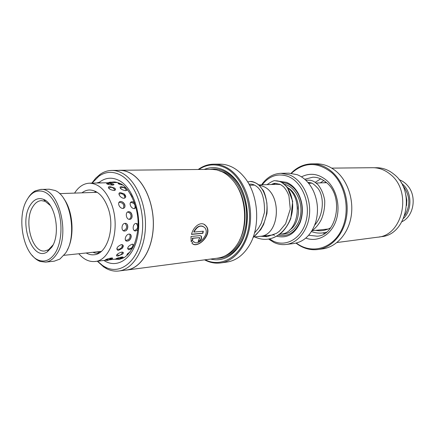 <?xml version="1.0" encoding="UTF-8"?>
<svg xmlns="http://www.w3.org/2000/svg" width="435" height="435" viewBox="0 0 435 435"><rect width="100%" height="100%" fill="white"/><g stroke="black" fill="none" stroke-linecap="round" stroke-linejoin="round"><path stroke-width="0.65" d="M259.265 236.412L260 236.352C280.075 235.743 282.489 192.977 262.631 186.191L259.157 185.174M279.721 234.231L280.798 234.112C298.192 233.557 303.744 199.36 287.948 188.078M253.844 236.993L260 236.33C280.091 235.759 282.505 192.961 262.631 186.175L259.184 185.201M297.35 206.685L297.518 209.148M274.572 235.362L273.626 234.895M278.666 181.194L286.583 182.374C291.319 184.337 295.191 187.974 298.198 193.287C302.978 202.672 303.657 212.34 300.237 222.296C294.881 234.095 287.029 238.728 276.682 236.194M273.142 184.44L275.529 183.336M281.717 182.357L287.116 183.548C291.635 185.424 295.327 188.893 298.198 193.966C302.749 202.911 303.396 212.128 300.139 221.622C295.256 232.529 288.019 237.037 278.427 235.139M269.428 238.869L273.267 241.137C286.333 247.548 302.14 238.135 306.278 220.268C310.623 202.482 301.678 181.542 287.948 176.371C277.867 173.01 269.281 175.822 262.185 184.804M261.582 184.826C266.66 177.507 273.12 173.674 280.966 173.309L289.291 174.848C301.46 179.503 310.508 195.995 309.611 212.682C308.801 229.375 298.301 243.067 285.969 244.486C281.853 244.965 277.84 244.291 273.941 242.458L268.547 239.027M285.969 244.486L293.848 243.508C304.19 241.795 311.476 234.677 315.712 222.165C318.632 211.606 317.909 201.302 313.537 191.253C309.617 183.037 304.174 177.518 297.203 174.691L288.905 173.179L280.966 173.309M265.769 235.732L266.742 236.678M266.035 236.727L265.16 235.797M280.57 184.565L277.296 184.304L258.858 184.918M326.179 182.319L323.934 182.771M317.686 230.131L318.561 230.74M322.835 232.921L324.543 233.47M320.698 178.823L315.206 182.325M327.191 229.109L327.805 229.18M129.641 219.36C133.567 219.153 132.485 211.356 128.581 211.704C124.894 211.801 125.971 219.691 129.641 219.36M127.297 241.093C131.174 240.898 132.914 233.774 128.994 234.101C125.329 234.432 123.605 241.648 127.297 241.093M117.934 256.068L122.741 253.996C123.806 252.735 123.475 252.104 121.746 252.093C118.32 253.132 116.564 254.383 116.471 255.829L117.934 256.068M110.011 259.744L94.928 261.495C110.528 260.842 120.609 229.359 111.991 205.396C106.613 190.938 99.093 183.537 89.425 183.184C83.569 183.488 78.615 186.794 74.564 193.102M109.843 183.293L106.531 183.597C107.456 184.337 109.457 184.837 112.529 185.092C114.03 184.951 114.351 184.603 113.481 184.043L110.376 183.336M138.042 224.215L136.111 223.372C132.496 223.59 132.05 231.409 135.66 230.952L137.759 229.772M124.975 223.334C121.256 223.552 120.93 231.507 124.644 231.045C128.597 230.838 128.934 222.986 124.975 223.334M133.991 245.209L132.202 244.155C128.146 246.003 126.884 247.847 128.407 249.685L129.228 249.712L132.621 248.075M121.392 244.568C117.194 246.536 115.982 248.445 117.754 250.304L118.505 250.315L122.208 248.363C123.872 246.107 123.6 244.845 121.392 244.568M120.876 258.227L122.887 257.563C123.529 257.112 123.159 256.938 121.778 257.031C118.945 257.602 117.02 258.178 115.998 258.771L118.124 258.705M110.175 259.385L112.339 258.635C113.04 258.124 112.66 257.917 111.191 258.009C108.293 258.602 106.357 259.227 105.373 259.891L107.722 259.836M98.946 253.105L98.604 253.148C96.309 253.366 94.509 253.094 93.199 252.338M89.425 183.184L112.333 182.64M126.041 188.072L121.387 186.626L120.109 186.99C119.989 188.681 121.795 189.899 125.541 190.644C126.846 190.508 127.303 189.97 126.9 189.029M109.761 186.588L108.391 186.99C108.364 188.649 110.218 189.818 113.954 190.508C115.781 190.193 115.998 189.377 114.601 188.061L109.761 186.588M134.491 202.601L132.006 201.682C130.592 201.878 129.973 202.802 130.152 204.455C130.723 206.946 132.099 208.349 134.274 208.664L136.003 207.549M124.035 198.262C126.297 197.539 126.313 196.065 124.084 193.836L120.364 192.618C116.928 192.787 120.484 198.371 124.035 198.262M118.858 205.043C119.685 207.158 121.039 208.3 122.92 208.474C124.704 208.099 125.334 206.848 124.807 204.733C123.926 202.688 122.507 201.601 120.56 201.47C118.842 201.769 118.276 202.96 118.858 205.043M96.108 192.335L94.939 191.911L95.357 191.28M86.173 252.985C88.735 254.442 91.345 255.04 93.998 254.769C106.977 254.29 115.324 228.244 108.228 208.414C103.775 196.375 97.516 190.231 89.447 189.975C86.777 190.084 84.281 191.036 81.949 192.841M130.103 252.082C127.874 253.268 126.841 254.23 127.009 254.964L127.373 255.171M78.827 253.757C83.721 259.434 89.088 262.017 94.928 261.495M102.105 182.874L100.811 182.961M130.451 193.961L132.153 197.077M119.223 183.108L118.102 183.456C118.494 183.951 119.881 184.445 122.257 184.935M98.707 251.664L100.061 252.387M402.027 221.649C413.756 216.32 417.089 196.495 407.861 185.935C405.387 182.945 402.462 180.862 399.08 179.688M404.74 215.385C410.515 205.635 410.14 196.054 403.626 186.637L402.641 185.517M401.13 182.733L404.545 186.082C412.054 194.891 411.586 210.562 403.631 218.348M405.86 195.043L406.839 200.23L406.594 205.499M267.052 184.647C271.728 181.4 274.539 180.128 275.48 180.829C284.697 180.373 293.549 192.808 292.614 208.218C291.76 223.617 280.803 237.798 267.59 239.158L267.59 239.158C263.588 239.712 259.255 238.967 254.595 236.912M247.629 181.912L250.13 181.536C258.841 182.124 264.42 189.263 266.867 202.944C267.878 217.326 263.267 228.848 253.034 237.499M54.979 253.349C61.612 243.241 62.955 223.965 57.915 209.452C51.7 194.162 43.848 188.382 34.37 192.118C31.597 193.608 29.194 196.087 27.166 199.556C16.019 217.141 23.419 255.628 39.166 260.353C45.153 262.321 50.422 259.983 54.979 253.349M28.047 198.137C30.102 194.777 32.5 192.352 35.251 190.878L40.45 189.464C58.594 186.903 70.889 234.617 56.61 254.236C53.445 258.988 49.759 261.62 45.555 262.131L40.21 261.462C37.279 260.38 34.566 258.319 32.065 255.274M63.711 198.512C73.069 210.752 74.88 236.488 67.327 249.918M45.555 262.131L54.293 261.163L59.867 259.086L65.391 253.333C77.555 236.7 70.785 196.506 55.044 190.481L49.237 189.198L40.45 189.464M51.792 247.189L47.252 251.876C32.456 262.082 18.558 222.97 30.145 205.32C33.838 199.371 38.307 197.387 43.56 199.377C55.522 203.531 60.916 234.313 51.792 247.189M50.308 205.483L45.202 201.356L41.407 200.606C38.024 200.834 35.153 202.9 32.794 206.794C23.452 221.04 32.059 253.121 44.946 250.962L48.595 249.69L53.075 244.889M379.184 236.939L381.283 236.667C406.469 235.134 416.034 191.221 394.137 174.413C388.749 169.938 382.849 167.709 376.438 167.725L374.317 167.741M318.018 249.505L322.699 248.858C335.918 247.085 347.674 234.541 350.904 217.777C354.155 201.024 348.332 182.134 337.027 172.053C330.807 166.61 324.042 163.875 316.724 163.843L311.998 163.859C319.328 163.892 326.114 166.648 332.351 172.129C343.693 182.292 349.539 201.329 346.282 218.207C343.046 235.096 331.263 247.727 318.018 249.505C310.111 250.451 302.782 248.32 296.023 243.121M296.349 243.045C310.786 254.176 331.339 249.429 340.937 231.11C350.708 212.943 346.309 185.522 331.698 172.63C317.555 161.63 304.141 161.853 291.45 173.288M291.113 173.255C297.078 167.16 304.038 164.028 311.998 163.859M331.726 168.122L372.686 167.709C379.124 167.692 385.046 169.944 390.461 174.451C412.462 191.4 402.864 235.672 377.569 237.205L336.956 242.523M118.875 270.994L126.667 269.972C140.538 268.33 152.391 249.918 153.272 226.749C154.251 203.607 143.931 180.28 130.152 173.065C126.688 171.227 123.192 170.324 119.668 170.351L111.806 170.433C115.329 170.4 118.82 171.314 122.278 173.173C136.046 180.454 146.377 204.02 145.42 227.385C144.556 250.777 132.724 269.352 118.875 270.994C114.715 271.505 110.631 270.739 106.624 268.694L103.72 266.965L97.326 261.217M119.668 170.275L212.275 169.351L216.799 169.916L222.008 171.743C225.645 173.489 229 176.083 232.078 179.519C246.64 194.972 248.95 227.842 236.694 245.177C231.485 252.751 225.178 257.069 217.761 258.129L126.683 270.048C140.576 268.4 152.44 249.962 153.327 226.755C154.305 203.575 143.963 180.215 130.168 172.994C126.699 171.151 123.203 170.243 119.668 170.275L117.934 170.373M204.281 169.416C210.676 166.817 217.201 167.04 223.856 170.08C227.739 171.934 231.317 174.707 234.585 178.41C249.424 194.429 251.783 227.989 239.326 245.922C231.344 257.221 221.763 261.604 210.578 259.064M210.072 169.356C214.901 168.47 219.718 169.144 224.52 171.385C228.283 173.184 231.746 175.876 234.911 179.465C249.288 194.994 251.566 227.451 239.506 244.834C233.16 254.056 225.433 258.553 216.325 258.314M205.179 259.777C222.122 268.438 242.561 255.568 248.064 230.392C253.812 205.331 242.273 175.452 224.476 167.442C215.439 163.468 206.891 164.142 198.833 169.471M198.235 169.476C202.998 166.012 208.164 164.24 213.732 164.174C217.571 164.164 221.366 165.034 225.118 166.779C240.408 173.799 251.729 196.702 250.517 219.599C249.407 242.518 236.145 260.967 220.675 262.936C215.151 263.648 209.79 262.62 204.586 259.853M220.675 262.936L226.891 262.077C235.596 260.766 242.882 255.519 248.766 246.33C261.082 227.402 258.711 193.706 243.866 176.686C240.115 172.2 235.955 168.883 231.382 166.741C227.635 165.006 223.846 164.147 220.012 164.153L213.732 164.174M97.543 261.196L102.551 265.47L105.352 267.133C120.174 275.04 137.378 261.848 141.636 237.004C146.089 212.258 135.791 183.037 120.408 174.995C112.877 171.118 105.727 171.504 98.957 176.148L92.057 183.119M191.857 242.947L193.542 241.447C197.746 247.167 210.921 233.579 204.532 227.478C200.747 224.705 197.229 226.233 193.988 232.062L203.319 231.197L202.9 233.312L191.471 234.4C193.423 226.336 201.291 220.594 205.663 225.586C214.091 233.459 196.745 250.272 191.857 242.947M198.817 239.647L199.877 237.825L199.437 237.657L192.536 238.347L192.857 240.174L191.199 241.697L190.987 236.504L199.986 235.618L201.323 236.134C202.063 238.641 201.003 240.463 198.132 241.599L198.817 239.647M124.948 270.2L126.683 270.048M91.834 183.124L95.662 178.23L100.001 174.424C103.682 171.836 107.619 170.509 111.806 170.433M191.106 241.414L192.607 240.028L192.286 238.206L199.437 237.657M198.202 241.398C200.894 240.082 201.851 238.282 201.079 235.993L201.323 236.134M193.988 232.062L193.738 231.92C196.408 226.825 199.573 225.015 203.227 226.477M194.298 242.116L193.531 241.561M191.52 234.231L202.65 233.171L203.036 231.224M192.89 243.91C199.48 247.988 212.965 232.339 205.407 225.45L204.026 224.351M287.682 187.697C301.123 194.804 302.401 222.1 289.683 229.995M277.601 184.299L279.308 183.994M284.615 184.337L286.779 185.044C295.887 188.627 302.26 201.557 300.743 213.813C299.313 226.097 290.401 235.041 281.102 234.079M308.66 235.27L316.936 236.167C336.048 236.238 344.797 197.207 326.603 182.695C322.204 178.905 317.599 177.078 312.792 177.214L304.723 179.263M301.477 176.86C310.242 172.477 318.735 173.755 326.973 180.688C337.06 189.796 340.948 208.006 335.63 221.779C330.393 235.618 317.207 242.469 305.783 238.103M235.754 184.309C246.411 198.844 248.184 224.041 239.663 239.919M219.022 170.542L224.286 172.369C236.912 178.301 246.525 196.392 246.634 215.39C246.792 234.389 237.466 251.316 225.02 255.894M99.18 182.395C105.46 177.502 112.165 176.898 119.304 180.596C133.192 187.963 142.147 214.83 137.542 236.754C133.137 258.792 117.042 269.243 103.954 260.451M114.481 259.227L118.663 259.325L123.594 257.884M118.663 259.325C119.435 259.412 121.196 258.863 123.964 257.689C126.982 255.943 130.195 252.066 133.616 246.052C135.606 241.115 136.976 235.792 137.726 230.082C140.413 209.507 129.119 186.49 119.832 183.38C116.765 182.205 114.563 181.748 113.23 182.015L111.262 182.194M273.571 234.889L260 236.352M312.189 230.724L328.235 229M308.622 183.282L311.786 183.173M316.169 183.026L326.593 182.684M298.198 193.966L298.198 193.287M300.139 221.622L300.237 222.296M249.549 185.245L254.48 185.082M131.544 218.196C132.425 215.923 132.006 213.928 130.293 212.209M127.901 240.968C130.31 239.843 131.348 237.934 131.017 235.237M122.741 253.996L123.322 252.61M113.937 184.679L113.481 184.043M125.731 197.011L124.084 193.836M109.582 259.798L118.483 258.76M120.169 258.564L122.724 258.27M113.247 182.597L117.401 182.493M124.845 207.027C124.97 204.379 123.834 202.558 121.436 201.563M134.551 202.781L132.936 201.791M115.503 189.649L114.601 188.061M127.036 189.78L126.297 188.35M99.947 252.469L99.566 252.023M112.339 258.635L112.627 258.124M122.887 257.563L123.143 257.118M122.208 248.363L123.219 245.509M133.904 245.411L133.936 245.025M126.134 230.447C127.787 228.641 128.113 226.608 127.107 224.346M137.03 230.425L137.775 229.598M99.136 252.991L97.494 251.794M94.139 252.148L93.563 252.588M106.39 259.369L108.734 259.853L111.616 257.971M116.727 248.956L118.728 249.288C121.18 248.744 122.338 247.189 122.202 244.617M123.306 230.724C126.955 229.174 127.591 226.776 125.215 223.53L124.959 223.334M123.393 208.398C124.448 204.945 123.23 202.933 119.745 202.346L118.88 202.492M114.709 190.389C114.095 188.42 112.779 187.393 110.762 187.306L108.565 188.089M100.882 183.004L98.691 182.374L96.684 183.01M117.053 258.298L119.337 258.76L122.115 256.998M127.547 248.38L129.516 248.7C131.892 248.184 133.034 246.683 132.952 244.193M134.295 230.588C137.939 229.125 138.607 226.766 136.296 223.508L136.117 223.372M134.649 208.61C135.802 205.162 134.627 203.129 131.12 202.52L130.413 202.618M126.248 190.53C125.671 188.518 124.366 187.469 122.327 187.376L120.207 188.11M112.551 182.782L110.278 182.086L108.261 182.733M105.7 260.244L107.467 260.467L109.141 259.847M116.738 254.828L119.054 255.312C120.87 254.997 122.007 253.92 122.452 252.088M125.438 240.153L126.596 240.223C129.423 239.511 130.522 237.695 129.886 234.775L129.57 234.122M129.287 219.36C131.511 217.228 131.566 215.037 129.451 212.775L127.618 211.997M124.774 198.11C124.747 195.358 123.399 193.858 120.718 193.608L118.967 194.113M113.029 185.054L109.702 183.293L107.445 184.114M116.346 259.01L117.912 259.168L119.19 258.776M127.341 254.013L128.184 254.366M119.908 183.467L118.962 184.01M320.252 182.89L323.825 180.536M326.408 232.159C321.4 233.595 316.414 233.399 311.444 231.572M305.658 180.101L310.546 180.264C312.988 181.183 313.059 180.471 317.887 184.576C321.356 188.817 323.635 194.157 324.728 200.584C324.901 207.457 323.765 213.792 321.307 219.583C318.904 224.226 315.734 228.032 311.797 231.007M324.961 182.521L325.973 182.145M330.682 227.761C325.804 230.506 320.78 231.376 315.609 230.354M307.811 182.325L310.933 182.858C312.346 183.015 314.684 184.859 317.958 188.382C323.934 195.614 324.564 214.004 314.69 225.156M271.277 184.505C273.354 183.565 274.757 183.178 275.475 183.336L280.618 184.592L283.538 186.713C285.762 189.105 287.568 192.178 288.949 195.929L290.275 209.099L285.616 223.764L279.341 231.279L276.519 233.323L267.193 236.635L260.598 236.287M249.01 184.244L250.13 184.135C252.844 183.978 255.611 185.283 258.45 188.05L260.587 190.834C263.441 196.011 264.73 203.216 264.447 212.454L261.277 223.302L258.276 228.56L254.497 232.975M275.48 180.829L279.428 181.395L281.94 182.477L287.279 187.159L292.684 201.285L290.819 218.473C288.351 224.406 285.197 229.218 281.358 232.915C276.138 236.814 271.554 238.891 267.59 239.158M250.13 181.536C252.028 181.15 254.818 182.183 258.504 184.625L263.463 190.655C266.438 197.311 267.596 204.928 266.949 213.503L263.626 224.498L260.755 229.609L252.991 237.613M34.37 192.118L35.251 190.878M48.595 249.69L47.252 251.876M97.174 192.297L59.606 193.635M101.328 251.392L63.94 255.318M45.463 200.432L44.473 200.475M45.202 201.356L43.56 199.377M39.166 260.353L40.21 261.462M105.352 267.133L106.624 268.694M98.957 176.148L100.001 174.424M234.911 179.465L234.585 178.41M239.506 244.834L239.326 245.922"/></g></svg>
